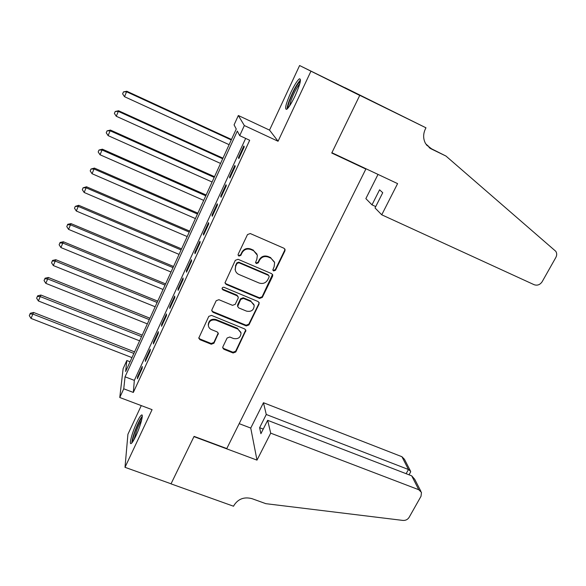 <?xml version="1.0" encoding="UTF-8"?>
<svg xmlns="http://www.w3.org/2000/svg" width="586" height="586" viewBox="0 0 586 586"><rect width="100%" height="100%" fill="white"/><g stroke="black" fill="none" stroke-linecap="round" stroke-linejoin="round"><path stroke-width="0.88" d="M273.611 270.952L275.515 270.241L284.921 250.889L285.067 249.555L283.961 248.252L250.266 233.543L247.49 234.576L238.194 254.221L238.077 255.035L238.905 256.075L240.831 255.357L242.033 252.83C244.091 249.416 247.028 248.318 250.852 249.533L253.665 250.749L257.364 255.291L256.851 259.202L255.533 262.557L256.346 263.554L258.258 262.836L259.466 260.323C261.532 256.932 264.454 255.84 268.242 257.049L271.032 258.25L274.636 262.565L274.138 266.637L272.82 270.007L273.611 270.952M272.805 269.897L273.384 270.366L275.288 269.648L284.671 250.339L284.796 248.94M238.062 254.888L238.751 255.518L240.67 254.793L241.871 252.273L242.033 252.83M255.518 262.433L256.148 262.975L258.067 262.257L259.268 259.752L259.466 260.323M135.842 436.013C140.45 426.352 143.914 413.342 141.497 415.056C140.406 415.76 138.831 418.294 136.772 422.653C132.297 432.058 128.744 445.104 131.169 443.514C132.224 442.848 133.784 440.35 135.842 436.013M295.124 95.826C300.164 84.362 301.592 78.7 299.395 78.824C297.249 80.494 294.392 85.043 290.839 92.478C285.873 103.751 284.474 109.377 286.627 109.355C288.7 107.802 291.535 103.29 295.124 95.826M222.878 346.809L222.709 347.798L223.881 349.278L233.118 352.984L235.784 351.988L245.915 330.409L244.765 328.988L211.487 315.385L208.777 316.396L198.764 338.129L199.965 339.697L211.268 344.231L213.949 343.228L218.336 333.412L217.157 331.903L211.546 329.632C209.685 328.805 208.623 327.428 208.36 325.494C208.85 321.047 211.414 319.282 216.036 320.205L237.938 329.134L241.029 332.973C240.678 337.521 238.143 339.36 233.418 338.488L229.793 337.016L227.112 338.019L222.878 346.809M123.749 388.804L119.771 397.506L123.126 368.653L126.832 360.515L125.638 371.48L236.253 129.03L234.078 124.869L238.334 115.508L244.34 125.543L239.711 135.652L237.315 131.066L125.052 376.82L123.749 388.804L133.33 392.437L249.68 140.266L239.711 135.652M425.971 127.807L359.782 95.328L331.896 152.726L397.594 183.616L381.742 214.798L534.154 284.715C537.369 285.792 540.036 284.789 542.153 281.72L555.858 257.444C557 255.225 556.971 253.174 555.762 251.284L445.953 156.044L431.318 148.947L425.656 143.731C423.07 139.021 422.989 134.084 425.421 128.898L425.971 127.807L344.934 87.666L359.731 95.43L331.749 153.027L365.854 169.054L226.782 448.568L194.083 436.372L171.046 483.787L125.008 467.32L152.074 409.658L119.771 397.506M359.731 95.43L299.6 65.529L269.531 130.114L238.334 115.508M269.531 130.114L278.057 141.255L310.829 71.441M278.057 141.255L244.34 125.543M259.605 298.428L262.308 297.417L272.593 276.248L272.754 275.002L271.626 273.655L238.062 259.298L235.308 260.33L224.973 282.884L226.159 284.408L259.605 298.428L259.408 297.783L262.103 296.78L272.534 274.446M259.063 304.09L248.94 324.915L246.259 325.919L212.96 312.279L211.758 310.726L211.934 309.73L216.197 300.713L218.915 299.702L232.525 305.335L235.235 304.317L238.099 298.34L238.268 297.241L237.096 295.776L222.907 289.858L222.072 288.788C222.182 287.572 222.856 287.089 224.101 287.338L258.089 301.541L259.224 302.933L248.764 324.226L248.94 324.915M141.27 405.593L127.916 434.277L125.008 467.32M344.89 87.754L299.6 65.529M238.832 158.586L244.259 146.822L243.827 145.987L238.436 157.693L238.832 158.586M229.873 178.027L235.242 166.387L234.861 165.457L229.529 177.038L229.873 178.027M221.017 197.262L226.321 185.747L225.998 184.715L220.724 196.171L221.017 197.262M212.249 216.293L217.501 204.895L217.223 203.767L212 215.099L212.249 216.293M203.576 235.111L208.77 223.845L208.543 222.621L203.379 233.829L203.576 235.111M194.999 253.738L200.134 242.589L199.951 241.271L194.845 252.361L194.999 253.738M186.502 272.168L191.585 261.129L191.454 259.723L186.399 270.703L186.502 272.168M178.107 290.4L183.132 279.485L183.044 277.984L178.041 288.847L178.107 290.4M169.794 308.448L174.767 297.644L174.723 296.055L169.772 306.808L169.794 308.448M161.56 326.299L166.49 315.612L166.49 313.935L161.59 324.578L161.56 326.299M153.422 343.975L158.293 333.39L158.337 331.639L153.488 342.165L153.422 343.975M145.365 361.467L150.184 350.992L150.272 349.153L145.475 359.577L145.365 361.467M245.651 138.399L134.333 380.373L133.33 392.437M142.288 366.492L137.534 376.813L137.388 378.776L142.164 368.411L142.288 366.492M365.854 169.054L364.953 168.27M130.07 361.767L126.832 360.515M134.333 380.373L125.052 376.82M238.436 157.693L239.103 158M229.529 177.038L230.195 177.338M220.724 196.171L221.383 196.464M212 215.099L212.667 215.392M203.379 233.829L204.038 234.114M194.845 252.361L195.497 252.639M186.399 270.703L187.051 270.974M178.041 288.847L178.693 289.118M169.772 306.808L170.423 307.071M161.59 324.578L162.234 324.842M153.488 342.165L154.133 342.422M145.475 359.577L146.119 359.833M137.534 376.813L138.179 377.062M274.402 261.993L271.032 258.25M259.268 259.752C261.327 256.375 264.249 255.284 268.022 256.485L270.805 257.686M257.027 254.163L253.665 250.749M241.871 252.273C243.923 248.867 246.86 247.768 250.669 248.984L253.482 250.2M224.958 282.701L226.035 283.792L259.408 297.783M269.047 277.134L269.157 276.27L268.366 275.317L238.912 262.748L236.993 263.466L235.733 266.117L235.198 269.714C235.616 271.933 236.869 273.523 238.971 274.49L259.071 283.001C262.828 284.173 265.729 283.089 267.78 279.749L269.047 277.134M269.025 275.911L268.366 275.317M235.242 269.97L235.587 265.531L236.839 262.887L238.758 262.169L268.146 274.717M211.751 310.448L212.857 311.606L246.091 325.23L248.764 324.226M238.194 296.948L236.949 295.139L222.79 289.228L222.907 289.858M222.065 288.539L222.79 289.228M246.53 311.129C251.379 312.023 253.928 310.111 254.192 305.387L251.123 301.629L243.41 298.413L240.692 299.424L237.66 306.478L238.824 307.943L246.53 311.129M253.972 304.581L251.123 301.629M237.572 306.097L237.674 304.742L240.538 298.779L243.241 297.769L250.947 300.984M258.865 303.438L259.049 302.42M240.883 332.321L237.938 329.134M208.301 325.047L208.264 324.798C208.763 320.359 211.319 318.594 215.934 319.517L237.791 328.438M198.771 337.778L199.892 338.972L211.18 343.499L213.853 342.495L218.241 332.995M222.702 347.498L223.764 348.538L232.979 352.237L235.638 351.241L245.768 329.925M231.492 139.461L126.81 91.248L124.518 96.697L229.111 144.676M231.265 139.959L126.598 91.768L123.448 91.899L126.81 91.248M124.518 96.697L122.621 93.87L123.448 91.899M288.151 107.89C287.785 106.82 288.341 104.242 289.806 100.155C293.813 90.076 297.322 83.857 300.325 81.498M299.805 83.717C296.875 87.263 293.967 92.764 291.081 100.221L289.477 106.095M300.501 79.923C296.882 83.791 293.088 90.793 289.125 100.924C287.77 104.689 287.089 107.385 287.081 109.018M132.7 441.807C132.451 439.983 133.403 436.116 135.556 430.219C138.237 423.319 140.435 419.085 142.149 417.54M141.673 419.92C140.098 422.264 138.413 425.795 136.611 430.52L133.982 439.698M142.266 416.199C140.252 418.646 137.908 423.341 135.234 430.292C133.088 436.13 131.967 440.335 131.872 442.899M381.742 214.798L375.033 207.957L382.739 192.713L379.574 189.82L371.993 204.858L375.729 206.58M371.993 204.858L365.862 198.617L378.014 174.408M431.457 148.719L426.527 145.02M427.992 145.731L426.359 144.793M445.953 156.044L429.055 147.555M359.782 95.328L344.934 87.666M270.71 433.149L418.778 489.728L411.687 475.832L267.656 420.323L270.71 433.149L256.99 460.127L193.959 436.621L171.009 483.868L233.55 506.231L233.99 505.359C238.18 498.876 244.157 496.635 251.936 498.642L265.861 503.674L402.912 520.427C405.607 520.595 407.68 519.57 409.123 517.343L421.026 496.261L421.466 492.438L418.778 489.728M239.176 423.656L250.749 428.066L256.99 460.127M250.749 428.066L263.466 402.721L266.271 414.485L259.613 427.692L260.902 433.684L267.656 420.323M266.271 414.485L408.457 469.511L401.93 456.714L404.457 459.285L410.317 470.697M263.466 402.721L401.93 456.714M259.613 427.692L263.231 429.077M410.39 472.36L410.647 471.349L408.457 469.511L406.127 473.693M420.902 491.332L414.727 479.289L411.687 475.832M222.958 158.169L118.584 110.761L116.27 116.262L220.556 163.443M222.687 158.769L118.328 111.391L115.208 111.494L118.584 110.761M116.27 116.262L114.387 113.435L115.208 111.494M214.513 176.686L110.446 130.07L108.11 135.615L212.081 182.004M214.19 177.382L110.146 130.795L107.048 130.876L110.446 130.07M108.11 135.615L106.242 132.802L107.048 130.876M206.147 195.013L102.389 149.181L100.038 154.77L203.701 200.383M205.789 195.805L102.045 150.001L98.983 150.053L102.389 149.181M100.038 154.77L98.177 151.957L98.983 150.053M197.87 213.157L94.419 168.079L92.046 173.72L195.402 218.563M197.467 214.036L94.038 169.002L90.998 169.024L94.419 168.079M92.046 173.72L90.2 170.914L90.998 169.024M189.681 231.111L86.53 186.788L84.142 192.472L187.19 236.568M189.234 232.085L86.105 187.806L83.095 187.806L86.53 186.788M84.142 192.472L82.311 189.674L83.095 187.806M181.572 248.889L78.729 205.298L76.319 211.026L179.06 254.383M181.089 249.944L78.268 206.404L75.279 206.382L78.729 205.298M76.319 211.026L74.503 208.228L75.279 206.382M173.544 266.484L71.001 223.618L68.577 229.39L171.009 272.021M173.017 267.626L70.503 224.819L67.544 224.768L67.749 224.292L71.001 223.618M68.577 229.39L66.775 226.599L67.544 224.768M165.596 283.902L63.361 241.754L60.915 247.563L163.047 289.484M165.032 285.133L62.819 243.036L59.882 242.97L60.109 242.458L63.361 241.754M60.915 247.563L59.12 244.78L59.882 242.97M157.722 301.145L55.795 259.701L53.326 265.553L155.158 306.771M157.121 302.464L55.216 261.07L52.308 260.982L52.542 260.433L55.795 259.701M53.326 265.553L51.553 262.77L52.308 260.982M149.935 318.22L48.301 277.464L45.825 283.353L147.35 323.882M149.298 319.619L47.693 278.921L44.807 278.804L45.056 278.225L48.301 277.464M45.825 283.353L44.06 280.577L44.807 278.804M142.222 335.126L40.888 295.044L38.39 300.977L139.622 340.832M141.548 336.606L40.244 296.589L37.379 296.45L37.643 295.835L40.888 295.044M38.39 300.977L36.64 298.208L37.379 296.45M134.582 351.871L33.548 312.455L31.036 318.418L131.967 357.607M133.872 353.431L32.867 314.074L30.033 313.92L30.311 313.268L33.548 312.455M31.036 318.418L29.3 315.656L30.033 313.92M275.288 269.648L275.515 270.241M240.67 254.793L240.831 255.357M258.067 262.257L258.258 262.836M268.022 256.485L268.242 257.049M250.669 248.984L250.852 249.533M284.671 250.339L284.921 250.889M226.035 283.792L226.159 284.408M272.373 275.654L272.593 276.248M262.103 296.78L262.308 297.417M238.758 262.169L238.912 262.748M236.839 262.887L236.993 263.466M235.587 265.531L235.733 266.117M246.091 325.23L246.259 325.919M212.857 311.606L212.96 312.279M236.949 295.139L237.096 295.776M243.241 297.769L243.41 298.413M240.538 298.779L240.692 299.424M237.674 304.742L237.828 305.394M215.934 319.517L216.036 320.205M218.058 333.69L218.168 334.408M213.853 342.495L213.949 343.228M211.18 343.499L211.268 344.231M199.892 338.972L199.965 339.697M245.578 330.782L245.746 331.486M235.638 351.241L235.784 351.988M232.979 352.237L233.118 352.984M223.764 348.538L223.881 349.278M429.633 147.972L431.318 148.947M284.818 249.013L285.067 249.555M272.549 274.475L272.754 275.002M235.052 269.128L235.198 269.714M237.513 305.819L237.66 306.478M259.107 302.544L259.224 302.933M208.264 324.798L208.36 325.494M409.028 474.814L410.61 471.979"/></g></svg>
